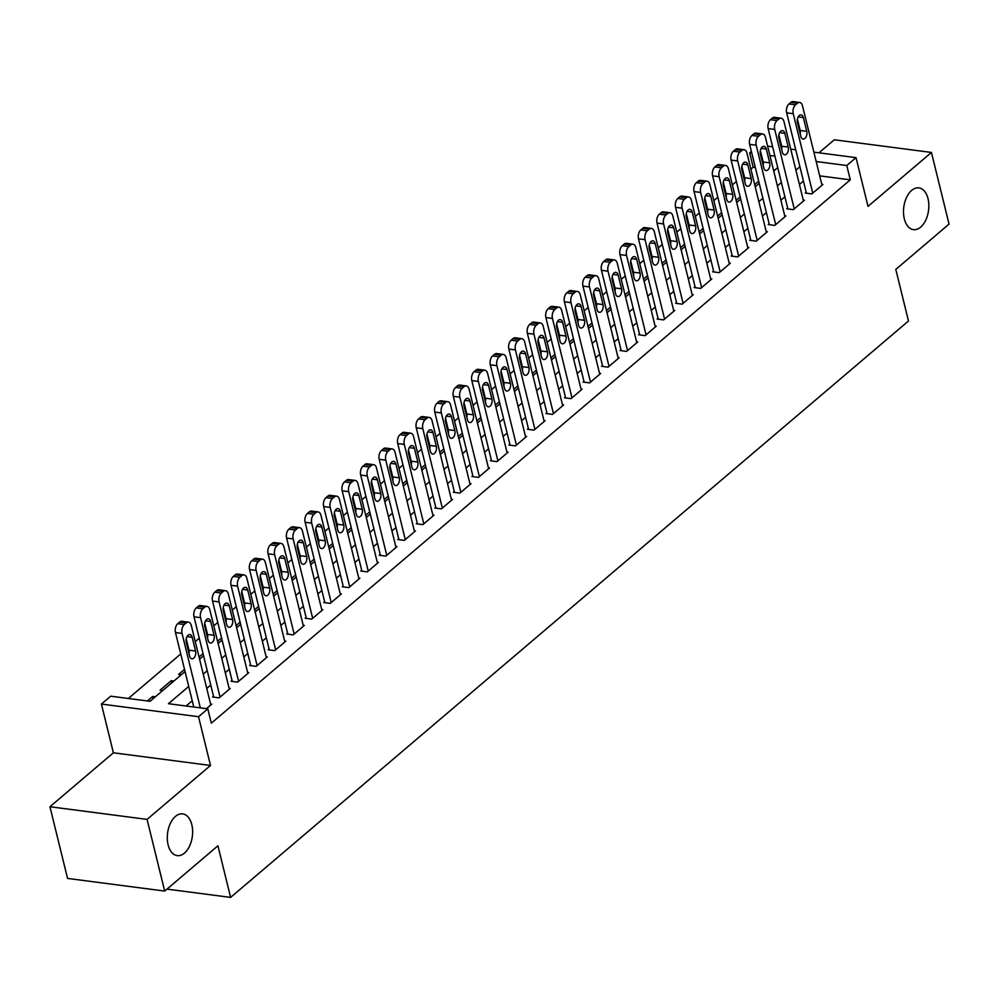 <?xml version="1.0" encoding="UTF-8"?>
<svg xmlns="http://www.w3.org/2000/svg" width="999" height="999" viewBox="0 0 999 999"><rect width="100%" height="100%" fill="white"/><g stroke="black" fill="none" stroke-linecap="round" stroke-linejoin="round"><path stroke-width="1.5" d="M904.32 218.831A21.054 12.488 -82.6 0 1 906.568 197.402A21.054 12.488 -82.6 0 1 918.893 187.887A21.054 12.488 -82.6 0 1 928.021 198.676A21.054 12.488 -82.6 0 1 925.773 220.105A21.054 12.488 -82.6 0 1 913.448 229.633A21.054 12.488 -82.6 0 1 904.32 218.831M168.107 844.842A21.054 12.488 -82.6 0 1 170.354 823.413A21.054 12.488 -82.6 0 1 182.68 813.885A21.054 12.488 -82.6 0 1 191.808 824.674A21.054 12.488 -82.6 0 1 189.56 846.103A21.054 12.488 -82.6 0 1 177.235 855.631A21.054 12.488 -82.6 0 1 168.107 844.842M755.319 167.482L753.171 167.195L749.65 152.859L751.373 151.398M166.983 889.11L230.607 897.402L908.478 321.004L895.803 269.393L949.05 224.113L931.443 152.447L834.315 139.785L818.993 152.81M230.607 897.402L217.932 845.791L164.685 891.071L67.557 878.421L49.95 806.742L147.078 819.392L210.514 765.459L198.539 716.72L101.411 704.058L110.677 696.191L150.05 701.31L185.065 671.553M210.514 765.459L113.386 752.796L49.95 806.742M113.386 752.796L101.411 704.058M753.171 167.195L750.886 169.143M743.955 175.025L743.293 175.599M736.363 181.481L732.367 184.89M725.436 190.772L724.774 191.346M717.844 197.228L713.835 200.637M706.917 206.531L706.243 207.093M699.325 212.987L695.316 216.383M688.398 222.278L687.724 222.839M680.806 228.734L676.798 232.13M669.879 238.024L669.205 238.599M662.287 244.48L658.279 247.889M651.36 253.771L650.686 254.345M643.768 260.227L639.76 263.636M632.829 269.518L632.167 270.092M625.237 275.974L621.241 279.383M614.31 285.264L613.648 285.839M606.718 291.72L602.709 295.13M595.791 301.011L595.117 301.586M588.199 307.467L584.19 310.876M577.272 316.77L576.598 317.332M569.68 323.226L565.671 326.623M558.753 332.517L558.079 333.079M551.161 338.973L547.152 342.37M540.234 348.264L539.56 348.838M532.642 354.72L528.633 358.129M521.703 364.011L521.041 364.585M514.11 370.467L510.114 373.876M503.184 379.757L502.522 380.332M495.591 386.213L491.583 389.622M484.665 395.504L483.991 396.079M477.072 401.96L473.064 405.369M466.146 411.251L465.472 411.825M458.553 417.707L454.545 421.116M447.627 427.01L446.953 427.572M440.035 433.466L436.026 436.863M429.108 442.757L428.434 443.319M421.516 449.213L417.507 452.622M410.577 458.504L409.915 459.078M402.984 464.96L398.988 468.369M392.058 474.25L391.396 474.825M384.465 480.706L380.457 484.115M373.539 489.997L372.864 490.571M365.946 496.453L361.938 499.862M355.02 505.744L354.345 506.318M347.427 512.2L343.419 515.609M336.501 521.49L335.826 522.065M328.908 527.959L324.9 531.356M317.982 537.25L317.307 537.812M310.389 543.706L306.381 547.102M299.45 552.996L298.788 553.558M291.858 559.452L287.862 562.862M280.931 568.743L280.269 569.318M273.339 575.199L269.33 578.608M262.412 584.49L261.738 585.064M254.82 590.946L250.811 594.355M243.893 600.237L243.219 600.811M236.301 606.693L232.292 610.102M225.374 615.983L224.7 616.558M217.782 622.439L213.774 625.849M206.855 631.73L206.181 632.305M199.263 638.199L195.255 641.595M188.324 647.489L187.662 648.051M180.732 653.945L128.347 698.488M164.685 891.071L147.078 819.392M806.181 192.27L805.256 193.057L811.825 193.906L822.926 184.453L821.777 184.303M787.662 208.017L786.737 208.803L793.293 209.653L804.407 200.212L803.258 200.05M769.143 223.764L768.219 224.55L774.774 225.399L785.888 215.959L784.739 215.809M750.624 239.51L749.7 240.297L756.255 241.159L767.369 231.706L766.208 231.556M732.105 255.257L731.168 256.044L737.737 256.905L748.85 247.452L747.689 247.302M713.573 271.004L712.649 271.79L719.218 272.652L730.331 263.199L729.17 263.049M695.054 286.75L694.13 287.537L700.699 288.399L711.8 278.946L710.651 278.796M676.535 302.51L675.611 303.296L682.167 304.146L693.281 294.693L692.132 294.543M658.016 318.256L657.092 319.043L663.648 319.892L674.762 310.452L673.613 310.289M639.497 334.003L638.573 334.79L645.129 335.639L656.243 326.198L655.082 326.049M620.978 349.75L620.042 350.537L626.61 351.398L637.724 341.945L636.563 341.795M602.447 365.497L601.523 366.283L608.091 367.145L619.205 357.692L618.044 357.542M583.928 381.243L583.004 382.03L589.572 382.892L600.674 373.439L599.525 373.289M565.409 396.99L564.485 397.789L571.041 398.638L582.155 389.185L581.006 389.036M546.89 412.749L545.966 413.536L552.522 414.385L563.636 404.932L562.487 404.782M528.371 428.496L527.447 429.283L534.003 430.132L545.117 420.691L543.956 420.542M509.852 444.243L508.916 445.03L515.484 445.879L526.598 436.438L525.437 436.288M491.321 459.99L490.397 460.776L496.965 461.638L508.079 452.185L506.918 452.035M472.802 475.736L471.878 476.523L478.446 477.385L489.547 467.932L488.399 467.782M454.283 491.483L453.359 492.27L459.915 493.131L471.029 483.678L469.88 483.528M435.764 507.23L434.84 508.029L441.396 508.878L452.51 499.425L451.361 499.275M417.245 522.989L416.321 523.776L422.877 524.625L433.991 515.172L432.829 515.022M398.726 538.736L397.789 539.522L404.358 540.372L415.472 530.931L414.31 530.781M380.194 554.482L379.27 555.269L385.839 556.118L396.953 546.678L395.791 546.528M361.675 570.229L360.751 571.016L367.32 571.878L378.421 562.425L377.272 562.275M343.156 585.976L342.232 586.763L348.788 587.624L359.902 578.171L358.753 578.021M324.638 601.723L323.713 602.509L330.269 603.371L341.383 593.918L340.234 593.768M306.119 617.469L305.195 618.269L311.75 619.118L322.864 609.665L321.703 609.515M287.6 633.229L286.663 634.015L293.231 634.865L304.345 625.411L303.184 625.262M269.068 648.975L268.144 649.762L274.713 650.611L285.826 641.171L284.665 641.021M250.549 664.722L249.625 665.509L256.194 666.358L267.295 656.917L266.146 656.768M232.03 680.469L231.106 681.256L237.662 682.117L248.776 672.664L247.627 672.514M213.511 696.216L212.587 697.002L219.143 697.864L230.257 688.411L229.108 688.261M153.209 698.638L152.672 696.465L147.377 700.973M171.728 682.879L171.191 680.719L160.077 690.172L162.75 690.509M184.528 669.38L178.609 674.412L181.269 674.762M203.047 653.633L199.038 657.042M221.566 637.886L217.57 641.283M240.097 622.14L236.089 625.536M258.616 606.381L254.608 609.79M277.135 590.634L273.127 594.043M295.654 574.887L291.646 578.296M314.173 559.14L310.165 562.549M332.692 543.394L328.696 546.803M351.223 527.647L347.215 531.043M369.742 511.888L365.734 515.297M388.261 496.141L384.253 499.55M406.78 480.394L402.772 483.803M425.299 464.647L421.291 468.056M443.818 448.901L439.822 452.31M462.35 433.154L458.341 436.563M480.869 417.407L476.86 420.804M499.388 401.648L495.379 405.057M517.907 385.901L513.898 389.31M536.426 370.154L532.417 373.564M554.944 354.408L550.948 357.817M573.476 338.661L569.467 342.07M591.995 322.914L587.986 326.311M610.514 307.168L606.505 310.564M629.033 291.408L625.024 294.817M647.552 275.662L643.543 279.071M666.071 259.915L662.075 263.324M684.602 244.168L680.594 247.577M703.121 228.421L699.113 231.83M721.64 212.675L717.632 216.071M740.159 196.928L736.151 200.324M774.874 170.03L773.438 169.842M155.345 696.815L152.672 696.465M173.863 681.068L171.191 680.719M758.678 181.169L754.67 184.578M188.724 686.45L168.431 703.708L207.804 708.84L211.326 723.176L850.299 179.845L819.704 175.861M803.433 181.081L799.437 184.49M784.914 196.828L780.906 200.237M766.395 212.587L762.387 215.984M747.876 228.334L743.868 231.731M729.357 244.081L725.349 247.49M710.826 259.827L706.83 263.237M692.307 275.574L688.311 278.983M673.788 291.321L669.78 294.73M655.269 307.068L651.261 310.477M636.75 322.827L632.742 326.223M618.231 338.574L614.223 341.983M599.7 354.32L595.704 357.729M581.181 370.067L577.185 373.476M562.662 385.814L558.653 389.223M544.143 401.561L540.134 404.97M525.624 417.32L521.615 420.716M507.105 433.067L503.096 436.463M488.573 448.813L484.577 452.222M470.054 464.56L466.058 467.969M451.536 480.307L447.527 483.716M433.017 496.053L429.008 499.463M414.498 511.8L410.489 515.209M395.979 527.559L391.97 530.956M377.447 543.306L373.451 546.703M358.928 559.053L354.932 562.462M340.409 574.8L336.401 578.209M321.89 590.546L317.882 593.955M303.371 606.293L299.363 609.702M284.852 622.04L280.844 625.449M266.321 637.799L262.325 641.196M247.802 653.546L243.806 656.942M229.283 669.293L225.275 672.702M210.764 685.039L206.756 688.448M192.245 700.786L186.101 706.018M206.443 708.666L211.738 704.158L210.577 704.008M813.873 152.148L856.043 157.642L868.006 206.381L931.443 152.447M856.043 157.642L846.777 165.509L816.183 161.526M850.299 179.845L846.777 165.509M207.804 708.84L198.539 716.72M767.619 146.116L772.614 146.778M790.746 149.138L795.753 149.788M774.924 156.156L769.917 155.507M761.275 154.37L760.439 154.271M751.797 153.147L749.65 152.859M199.575 659.203L203.584 655.794M218.094 643.456L222.103 640.047M236.613 627.709L240.622 624.3M255.145 611.962L259.141 608.553M273.664 596.216L277.66 592.807M292.183 580.456L296.191 577.06M310.701 564.71L314.71 561.301M329.22 548.963L333.229 545.554M347.739 533.216L351.748 529.807M366.271 517.47L370.267 514.06M384.79 501.723L388.786 498.314M403.309 485.964L407.317 482.567M421.828 470.217L425.836 466.82M440.347 454.47L444.355 451.061M458.866 438.723L462.874 435.314M477.397 422.977L481.393 419.568M495.916 407.23L499.912 403.821M514.435 391.483L518.444 388.074M532.954 375.724L536.962 372.327M551.473 359.977L555.481 356.581M569.992 344.23L574 340.821M588.523 328.484L592.519 325.075M607.042 312.737L611.038 309.328M625.561 296.99L629.57 293.581M644.08 281.243L648.089 277.834M662.599 265.484L666.608 262.088M681.118 249.738L685.127 246.341M699.65 233.991L703.646 230.582M718.169 218.244L722.165 214.835M736.688 202.497L740.696 199.088M755.207 186.751L759.215 183.341M773.726 171.004L777.734 167.595M799.912 166.746L795.916 170.155M781.393 182.492L777.384 185.901M762.874 198.252L758.865 201.648M744.355 213.998L740.346 217.407M725.836 229.745L721.827 233.154M707.317 245.492L703.308 248.901M688.786 261.238L684.79 264.648M670.267 276.985L666.258 280.394M651.748 292.744L647.739 296.141M633.229 308.491L629.22 311.888M614.71 324.238L610.701 327.647M596.191 339.985L592.182 343.394M577.659 355.731L573.663 359.141M559.14 371.478L555.132 374.887M540.621 387.225L536.613 390.634M522.102 402.984L518.094 406.381M503.583 418.731L499.575 422.127M485.064 434.478L481.056 437.887M466.533 450.224L462.537 453.633M448.014 465.971L444.006 469.38M429.495 481.718L425.487 485.127M410.976 497.465L406.968 500.874M392.457 513.224L388.449 516.62M373.938 528.971L369.93 532.367M355.407 544.717L351.411 548.126M336.888 560.464L332.879 563.873M318.369 576.211L314.36 579.62M299.85 591.957L295.841 595.367M281.331 607.704L277.322 611.113M262.812 623.463L258.803 626.86M244.28 639.21L240.284 642.607M225.762 654.957L221.753 658.366M207.243 670.704L203.234 674.113M200.337 707.866L182.043 633.403A6.581 3.909 97.4 0 1 184.34 624.525L186.189 622.939A6.581 3.909 97.4 0 1 188.449 622.152A6.581 3.909 97.4 0 1 191.308 625.524L210.814 704.944M188.449 622.152L181.893 621.303A6.581 3.909 -82.6 0 0 179.633 622.09L177.772 623.663A6.581 3.909 -82.6 0 0 175.487 632.554L193.769 707.017M186.251 642.307A5.257 3.122 -82.6 0 1 186.813 636.95A5.257 3.122 -82.6 0 1 189.885 634.565A5.257 3.122 -82.6 0 1 192.17 637.262L195.554 651.036A5.257 3.122 -82.6 0 1 194.992 656.38A5.257 3.122 -82.6 0 1 191.908 658.766A5.257 3.122 -82.6 0 1 189.623 656.068L186.251 642.307M186.201 638.823L188.986 650.174A5.257 3.122 -82.6 0 1 189.036 653.658M220.067 697.077L200.562 617.657A6.581 3.909 97.4 0 1 202.859 608.766L204.708 607.192A6.581 3.909 97.4 0 1 206.968 606.405A6.581 3.909 97.4 0 1 209.827 609.777L229.333 689.198M206.968 606.405L200.412 605.556A6.581 3.909 -82.6 0 0 198.152 606.343L196.303 607.916A6.581 3.909 -82.6 0 0 194.006 616.795L213.736 697.152M204.77 626.56A5.257 3.122 -82.6 0 1 205.332 621.203A5.257 3.122 -82.6 0 1 208.416 618.818A5.257 3.122 -82.6 0 1 210.689 621.515L214.073 635.277A5.257 3.122 -82.6 0 1 213.511 640.634A5.257 3.122 -82.6 0 1 210.427 643.019A5.257 3.122 -82.6 0 1 208.142 640.322L204.77 626.56M204.72 623.076L207.517 634.427A5.257 3.122 -82.6 0 1 207.555 637.911M238.599 681.33L219.081 601.91A6.581 3.909 97.4 0 1 221.378 593.019L223.239 591.445A6.581 3.909 97.4 0 1 225.487 590.659A6.581 3.909 97.4 0 1 228.346 594.03L247.852 673.451M225.487 590.659L218.931 589.81A6.581 3.909 -82.6 0 0 216.671 590.596L214.822 592.17A6.581 3.909 -82.6 0 0 212.525 601.048L232.255 681.405M223.289 610.814A5.257 3.122 -82.6 0 1 223.851 605.456A5.257 3.122 -82.6 0 1 226.935 603.071A5.257 3.122 -82.6 0 1 229.221 605.769L232.592 619.53A5.257 3.122 -82.6 0 1 232.03 624.887A5.257 3.122 -82.6 0 1 228.958 627.272A5.257 3.122 -82.6 0 1 226.673 624.575L223.289 610.814M223.252 607.33L226.036 618.681A5.257 3.122 -82.6 0 1 226.074 622.152M257.118 665.571L237.612 586.163A6.581 3.909 97.4 0 1 239.897 577.272L241.758 575.699A6.581 3.909 97.4 0 1 244.018 574.912A6.581 3.909 97.4 0 1 246.865 578.284L266.371 657.704M244.018 574.912L237.45 574.05A6.581 3.909 -82.6 0 0 235.19 574.85L233.341 576.423A6.581 3.909 -82.6 0 0 231.044 585.302L250.786 665.659M241.808 595.067A5.257 3.122 -82.6 0 1 242.37 589.71A5.257 3.122 -82.6 0 1 245.454 587.325A5.257 3.122 -82.6 0 1 247.74 590.022L251.111 603.783A5.257 3.122 -82.6 0 1 250.549 609.14A5.257 3.122 -82.6 0 1 247.477 611.525A5.257 3.122 -82.6 0 1 245.192 608.828L241.808 595.067M241.77 591.583L244.555 602.934A5.257 3.122 -82.6 0 1 244.593 606.405M275.637 649.825L256.131 570.404A6.581 3.909 97.4 0 1 258.429 561.525L260.277 559.952A6.581 3.909 97.4 0 1 262.537 559.165A6.581 3.909 97.4 0 1 265.384 562.537L284.89 641.957M262.537 559.165L255.969 558.304A6.581 3.909 -82.6 0 0 253.709 559.09L251.86 560.676A6.581 3.909 -82.6 0 0 249.563 569.555L269.305 649.912M260.327 579.308A5.257 3.122 -82.6 0 1 260.889 573.963A5.257 3.122 -82.6 0 1 263.973 571.578A5.257 3.122 -82.6 0 1 266.258 574.275L269.643 588.036A5.257 3.122 -82.6 0 1 269.081 593.394A5.257 3.122 -82.6 0 1 265.996 595.779A5.257 3.122 -82.6 0 1 263.711 593.081L260.327 579.308M260.289 575.836L263.074 587.175A5.257 3.122 -82.6 0 1 263.112 590.659M294.156 634.078L274.65 554.657A6.581 3.909 97.4 0 1 276.948 545.779L278.796 544.205A6.581 3.909 97.4 0 1 281.056 543.419A6.581 3.909 97.4 0 1 283.916 546.79L303.421 626.211M281.056 543.419L274.488 542.557A6.581 3.909 -82.6 0 0 272.24 543.344L270.379 544.917A6.581 3.909 -82.6 0 0 268.082 553.808L287.824 634.165M278.846 563.561A5.257 3.122 -82.6 0 1 279.42 558.204A5.257 3.122 -82.6 0 1 282.492 555.831A5.257 3.122 -82.6 0 1 284.777 558.528L288.162 572.29A5.257 3.122 -82.6 0 1 287.6 577.647A5.257 3.122 -82.6 0 1 284.515 580.019A5.257 3.122 -82.6 0 1 282.23 577.322L278.846 563.561M278.808 560.089L281.593 571.428A5.257 3.122 -82.6 0 1 281.643 574.912M312.675 618.331L293.169 538.911A6.581 3.909 97.4 0 1 295.467 530.032L297.315 528.459A6.581 3.909 97.4 0 1 299.575 527.659A6.581 3.909 97.4 0 1 302.435 531.043L321.94 610.451M299.575 527.659L293.019 526.81A6.581 3.909 -82.6 0 0 290.759 527.597L288.898 529.17A6.581 3.909 -82.6 0 0 286.613 538.061L306.343 618.418M297.377 547.814A5.257 3.122 -82.6 0 1 297.939 542.457A5.257 3.122 -82.6 0 1 301.011 540.084A5.257 3.122 -82.6 0 1 303.296 542.782L306.681 556.543A5.257 3.122 -82.6 0 1 306.119 561.9A5.257 3.122 -82.6 0 1 303.034 564.273A5.257 3.122 -82.6 0 1 300.749 561.575L297.377 547.814M297.327 544.343L300.112 555.681A5.257 3.122 -82.6 0 1 300.162 559.165M331.193 602.584L311.688 523.164A6.581 3.909 97.4 0 1 313.986 514.285L315.834 512.699A6.581 3.909 97.4 0 1 318.094 511.913A6.581 3.909 97.4 0 1 320.954 515.284L340.459 594.705M318.094 511.913L311.538 511.063A6.581 3.909 -82.6 0 0 309.278 511.85L307.43 513.424A6.581 3.909 -82.6 0 0 305.132 522.315L324.862 602.659M315.896 532.067A5.257 3.122 -82.6 0 1 316.458 526.71A5.257 3.122 -82.6 0 1 319.543 524.325A5.257 3.122 -82.6 0 1 321.815 527.022L325.199 540.796A5.257 3.122 -82.6 0 1 324.638 546.141A5.257 3.122 -82.6 0 1 321.553 548.526A5.257 3.122 -82.6 0 1 319.268 545.829L315.896 532.067M315.846 528.583L318.644 539.935A5.257 3.122 -82.6 0 1 318.681 543.419M349.725 586.838L330.207 507.417A6.581 3.909 97.4 0 1 332.505 498.526L334.365 496.953A6.581 3.909 97.4 0 1 336.613 496.166A6.581 3.909 97.4 0 1 339.473 499.537L358.978 578.958M336.613 496.166L330.057 495.317A6.581 3.909 -82.6 0 0 327.797 496.103L325.949 497.677A6.581 3.909 -82.6 0 0 323.651 506.555L343.381 586.913M334.415 516.321A5.257 3.122 -82.6 0 1 334.977 510.964A5.257 3.122 -82.6 0 1 338.062 508.578A5.257 3.122 -82.6 0 1 340.347 511.276L343.718 525.037A5.257 3.122 -82.6 0 1 343.156 530.394A5.257 3.122 -82.6 0 1 340.085 532.779A5.257 3.122 -82.6 0 1 337.799 530.082L334.415 516.321M334.378 512.837L337.163 524.188A5.257 3.122 -82.6 0 1 337.2 527.672M368.244 571.091L348.738 491.67A6.581 3.909 97.4 0 1 351.024 482.779L352.884 481.206A6.581 3.909 97.4 0 1 355.144 480.419A6.581 3.909 97.4 0 1 357.992 483.791L377.497 563.211M355.144 480.419L348.576 479.57A6.581 3.909 -82.6 0 0 346.316 480.357L344.468 481.93A6.581 3.909 -82.6 0 0 342.17 490.809L361.913 571.166M352.934 500.574A5.257 3.122 -82.6 0 1 353.496 495.217A5.257 3.122 -82.6 0 1 356.581 492.832A5.257 3.122 -82.6 0 1 358.866 495.529L362.237 509.29A5.257 3.122 -82.6 0 1 361.675 514.647A5.257 3.122 -82.6 0 1 358.604 517.032A5.257 3.122 -82.6 0 1 356.318 514.335L352.934 500.574M352.897 497.09L355.681 508.441A5.257 3.122 -82.6 0 1 355.719 511.913M386.763 555.332L367.257 475.924A6.581 3.909 97.4 0 1 369.555 467.033L371.403 465.459A6.581 3.909 97.4 0 1 373.663 464.672A6.581 3.909 97.4 0 1 376.511 468.044L396.016 547.464M373.663 464.672L367.095 463.811A6.581 3.909 -82.6 0 0 364.835 464.61L362.987 466.183A6.581 3.909 -82.6 0 0 360.689 475.062L380.432 555.419M371.453 484.827A5.257 3.122 -82.6 0 1 372.015 479.47A5.257 3.122 -82.6 0 1 375.1 477.085A5.257 3.122 -82.6 0 1 377.385 479.782L380.769 493.543A5.257 3.122 -82.6 0 1 380.207 498.901A5.257 3.122 -82.6 0 1 377.123 501.286A5.257 3.122 -82.6 0 1 374.837 498.588L371.453 484.827M371.416 481.343L374.2 492.694A5.257 3.122 -82.6 0 1 374.238 496.166M405.282 539.585L385.776 460.164A6.581 3.909 97.4 0 1 388.074 451.286L389.922 449.712A6.581 3.909 97.4 0 1 392.182 448.926A6.581 3.909 97.4 0 1 395.042 452.297L414.548 531.718M392.182 448.926L385.614 448.064A6.581 3.909 -82.6 0 0 383.366 448.851L381.506 450.437A6.581 3.909 -82.6 0 0 379.208 459.315L398.951 539.672M389.972 469.068A5.257 3.122 -82.6 0 1 390.547 463.711A5.257 3.122 -82.6 0 1 393.618 461.338A5.257 3.122 -82.6 0 1 395.904 464.036L399.288 477.797A5.257 3.122 -82.6 0 1 398.726 483.154A5.257 3.122 -82.6 0 1 395.641 485.539A5.257 3.122 -82.6 0 1 393.356 482.842L389.972 469.068M389.935 465.596L392.719 476.935A5.257 3.122 -82.6 0 1 392.769 480.419M423.801 523.838L404.295 444.418A6.581 3.909 97.4 0 1 406.593 435.539L408.441 433.966A6.581 3.909 97.4 0 1 410.701 433.179A6.581 3.909 97.4 0 1 413.561 436.551L433.067 515.971M410.701 433.179L404.145 432.317A6.581 3.909 -82.6 0 0 401.885 433.104L400.025 434.677A6.581 3.909 -82.6 0 0 397.739 443.568L417.47 523.926M408.504 453.321A5.257 3.122 -82.6 0 1 409.066 447.964A5.257 3.122 -82.6 0 1 412.137 445.591A5.257 3.122 -82.6 0 1 414.423 448.289L417.807 462.05A5.257 3.122 -82.6 0 1 417.245 467.407A5.257 3.122 -82.6 0 1 414.16 469.78A5.257 3.122 -82.6 0 1 411.875 467.082L408.504 453.321M408.454 449.85L411.238 461.188A5.257 3.122 -82.6 0 1 411.288 464.672M442.32 508.091L422.814 428.671A6.581 3.909 97.4 0 1 425.112 419.792L426.96 418.219A6.581 3.909 97.4 0 1 429.22 417.42A6.581 3.909 97.4 0 1 432.08 420.804L451.585 500.212M429.22 417.42L422.664 416.571A6.581 3.909 -82.6 0 0 420.404 417.357L418.556 418.931A6.581 3.909 -82.6 0 0 416.258 427.822L435.989 508.179M427.023 437.574A5.257 3.122 -82.6 0 1 427.584 432.217A5.257 3.122 -82.6 0 1 430.669 429.832A5.257 3.122 -82.6 0 1 432.942 432.542L436.326 446.303A5.257 3.122 -82.6 0 1 435.764 451.66A5.257 3.122 -82.6 0 1 432.679 454.033A5.257 3.122 -82.6 0 1 430.394 451.336L427.023 437.574M426.973 434.103L429.77 445.442A5.257 3.122 -82.6 0 1 429.807 448.926M460.851 492.345L441.333 412.924A6.581 3.909 97.4 0 1 443.631 404.046L445.492 402.46A6.581 3.909 97.4 0 1 447.739 401.673A6.581 3.909 97.4 0 1 450.599 405.045L470.104 484.465M447.739 401.673L441.183 400.824A6.581 3.909 -82.6 0 0 438.923 401.61L437.075 403.184A6.581 3.909 -82.6 0 0 434.777 412.063L454.508 492.42M445.542 421.828A5.257 3.122 -82.6 0 1 446.103 416.471A5.257 3.122 -82.6 0 1 449.188 414.086A5.257 3.122 -82.6 0 1 451.473 416.783L454.845 430.557A5.257 3.122 -82.6 0 1 454.283 435.901A5.257 3.122 -82.6 0 1 451.211 438.286A5.257 3.122 -82.6 0 1 448.926 435.589L445.542 421.828M445.504 418.344L448.289 429.695A5.257 3.122 -82.6 0 1 448.326 433.179M479.37 476.598L459.865 397.177A6.581 3.909 97.4 0 1 462.15 388.286L464.011 386.713A6.581 3.909 97.4 0 1 466.271 385.926A6.581 3.909 97.4 0 1 469.118 389.298L488.623 468.718M466.271 385.926L459.702 385.077A6.581 3.909 -82.6 0 0 457.442 385.864L455.594 387.437A6.581 3.909 -82.6 0 0 453.296 396.316L473.039 476.673M464.06 406.081A5.257 3.122 -82.6 0 1 464.622 400.724A5.257 3.122 -82.6 0 1 467.707 398.339A5.257 3.122 -82.6 0 1 469.992 401.036L473.364 414.797A5.257 3.122 -82.6 0 1 472.802 420.154A5.257 3.122 -82.6 0 1 469.73 422.54A5.257 3.122 -82.6 0 1 467.445 419.842L464.06 406.081M464.023 402.597L466.808 413.948A5.257 3.122 -82.6 0 1 466.845 417.432M497.889 460.839L478.384 381.431A6.581 3.909 97.4 0 1 480.681 372.54L482.529 370.966A6.581 3.909 97.4 0 1 484.79 370.179A6.581 3.909 97.4 0 1 487.637 373.551L507.142 452.972M484.79 370.179L478.221 369.33A6.581 3.909 -82.6 0 0 475.961 370.117L474.113 371.69A6.581 3.909 -82.6 0 0 471.815 380.569L491.558 460.926M482.579 390.334A5.257 3.122 -82.6 0 1 483.141 384.977A5.257 3.122 -82.6 0 1 486.226 382.592A5.257 3.122 -82.6 0 1 488.511 385.289L491.895 399.051A5.257 3.122 -82.6 0 1 491.333 404.408A5.257 3.122 -82.6 0 1 488.249 406.793A5.257 3.122 -82.6 0 1 485.964 404.096L482.579 390.334M482.542 386.85L485.327 398.201A5.257 3.122 -82.6 0 1 485.364 401.673M516.408 445.092L496.903 365.684A6.581 3.909 97.4 0 1 499.2 356.793L501.048 355.219A6.581 3.909 97.4 0 1 503.309 354.433A6.581 3.909 97.4 0 1 506.168 357.804L525.674 437.225M503.309 354.433L496.74 353.571A6.581 3.909 -82.6 0 0 494.493 354.37L492.632 355.944A6.581 3.909 -82.6 0 0 490.334 364.822L510.077 445.179M501.098 374.588A5.257 3.122 -82.6 0 1 501.673 369.23A5.257 3.122 -82.6 0 1 504.745 366.845A5.257 3.122 -82.6 0 1 507.03 369.543L510.414 383.304A5.257 3.122 -82.6 0 1 509.852 388.661A5.257 3.122 -82.6 0 1 506.768 391.046A5.257 3.122 -82.6 0 1 504.483 388.349L501.098 374.588M501.061 371.104L503.846 382.455A5.257 3.122 -82.6 0 1 503.896 385.926M534.927 429.345L515.422 349.925A6.581 3.909 97.4 0 1 517.719 341.046L519.567 339.473A6.581 3.909 97.4 0 1 521.828 338.686A6.581 3.909 97.4 0 1 524.687 342.058L544.193 421.478M521.828 338.686L515.272 337.824A6.581 3.909 -82.6 0 0 513.011 338.611L511.151 340.184A6.581 3.909 -82.6 0 0 508.866 349.076L528.596 429.433M519.63 358.828A5.257 3.122 -82.6 0 1 520.192 353.471A5.257 3.122 -82.6 0 1 523.264 351.099A5.257 3.122 -82.6 0 1 525.549 353.796L528.933 367.557A5.257 3.122 -82.6 0 1 528.371 372.914A5.257 3.122 -82.6 0 1 525.287 375.299A5.257 3.122 -82.6 0 1 523.001 372.59L519.63 358.828M519.58 355.357L522.365 366.695A5.257 3.122 -82.6 0 1 522.415 370.179M553.446 413.598L533.941 334.178A6.581 3.909 97.4 0 1 536.238 325.299L538.086 323.726A6.581 3.909 97.4 0 1 540.347 322.939A6.581 3.909 97.4 0 1 543.206 326.311L562.712 405.719M540.347 322.939L533.791 322.078A6.581 3.909 -82.6 0 0 531.53 322.864L529.682 324.438A6.581 3.909 -82.6 0 0 527.385 333.329L547.115 413.686M538.149 343.082A5.257 3.122 -82.6 0 1 538.711 337.724A5.257 3.122 -82.6 0 1 541.795 335.352A5.257 3.122 -82.6 0 1 544.068 338.049L547.452 351.81A5.257 3.122 -82.6 0 1 546.89 357.167A5.257 3.122 -82.6 0 1 543.806 359.54A5.257 3.122 -82.6 0 1 541.52 356.843L538.149 343.082M538.099 339.61L540.896 350.949A5.257 3.122 -82.6 0 1 540.934 354.433M571.977 397.852L552.459 318.431A6.581 3.909 97.4 0 1 554.757 309.553L556.618 307.979A6.581 3.909 97.4 0 1 558.866 307.18A6.581 3.909 97.4 0 1 561.725 310.564L581.231 389.972M558.866 307.18L552.31 306.331A6.581 3.909 -82.6 0 0 550.049 307.118L548.201 308.691A6.581 3.909 -82.6 0 0 545.904 317.582L565.634 397.939M556.668 327.335A5.257 3.122 -82.6 0 1 557.23 321.978A5.257 3.122 -82.6 0 1 560.314 319.593A5.257 3.122 -82.6 0 1 562.599 322.302L565.971 336.064A5.257 3.122 -82.6 0 1 565.409 341.421A5.257 3.122 -82.6 0 1 562.337 343.793A5.257 3.122 -82.6 0 1 560.052 341.096L556.668 327.335M556.63 323.863L559.415 335.202A5.257 3.122 -82.6 0 1 559.452 338.686M590.496 382.105L570.991 302.685A6.581 3.909 97.4 0 1 573.276 293.806L575.137 292.22A6.581 3.909 97.4 0 1 577.397 291.433A6.581 3.909 97.4 0 1 580.244 294.805L599.75 374.225M577.397 291.433L570.829 290.584A6.581 3.909 -82.6 0 0 568.568 291.371L566.72 292.944A6.581 3.909 -82.6 0 0 564.423 301.823L584.165 382.18M575.187 311.588A5.257 3.122 -82.6 0 1 575.749 306.231A5.257 3.122 -82.6 0 1 578.833 303.846A5.257 3.122 -82.6 0 1 581.118 306.543L584.49 320.304A5.257 3.122 -82.6 0 1 583.928 325.662A5.257 3.122 -82.6 0 1 580.856 328.047A5.257 3.122 -82.6 0 1 578.571 325.349L575.187 311.588M575.149 308.104L577.934 319.455A5.257 3.122 -82.6 0 1 577.971 322.939M609.015 366.358L589.51 286.938A6.581 3.909 97.4 0 1 591.808 278.047L593.656 276.473A6.581 3.909 97.4 0 1 595.916 275.687A6.581 3.909 97.4 0 1 598.763 279.058L618.269 358.479M595.916 275.687L589.348 274.837A6.581 3.909 -82.6 0 0 587.087 275.624L585.239 277.198A6.581 3.909 -82.6 0 0 582.941 286.076L602.684 366.433M593.706 295.841A5.257 3.122 -82.6 0 1 594.268 290.484A5.257 3.122 -82.6 0 1 597.352 288.099A5.257 3.122 -82.6 0 1 599.637 290.796L603.021 304.558A5.257 3.122 -82.6 0 1 602.459 309.915A5.257 3.122 -82.6 0 1 599.375 312.3A5.257 3.122 -82.6 0 1 597.09 309.603L593.706 295.841M593.668 292.357L596.453 303.708A5.257 3.122 -82.6 0 1 596.49 307.18M627.534 350.599L608.029 271.191A6.581 3.909 97.4 0 1 610.327 262.3L612.175 260.727A6.581 3.909 97.4 0 1 614.435 259.94A6.581 3.909 97.4 0 1 617.295 263.311L636.8 342.732M614.435 259.94L607.867 259.078A6.581 3.909 -82.6 0 0 605.619 259.877L603.758 261.451A6.581 3.909 -82.6 0 0 601.46 270.329L621.203 350.686M612.225 280.095A5.257 3.122 -82.6 0 1 612.799 274.737A5.257 3.122 -82.6 0 1 615.871 272.352A5.257 3.122 -82.6 0 1 618.156 275.05L621.54 288.811A5.257 3.122 -82.6 0 1 620.978 294.168A5.257 3.122 -82.6 0 1 617.894 296.553A5.257 3.122 -82.6 0 1 615.609 293.856L612.225 280.095M612.187 276.611L614.972 287.962A5.257 3.122 -82.6 0 1 615.022 291.433M646.053 334.852L626.548 255.444A6.581 3.909 97.4 0 1 628.846 246.553L630.694 244.98A6.581 3.909 97.4 0 1 632.954 244.193A6.581 3.909 97.4 0 1 635.814 247.565L655.319 326.985M632.954 244.193L626.398 243.331A6.581 3.909 -82.6 0 0 624.138 244.131L622.277 245.704A6.581 3.909 -82.6 0 0 619.992 254.583L639.722 334.94M630.756 264.348A5.257 3.122 -82.6 0 1 631.318 258.991A5.257 3.122 -82.6 0 1 634.39 256.606A5.257 3.122 -82.6 0 1 636.675 259.303L640.059 273.064A5.257 3.122 -82.6 0 1 639.497 278.421A5.257 3.122 -82.6 0 1 636.413 280.806A5.257 3.122 -82.6 0 1 634.128 278.109L630.756 264.348M630.706 260.864L633.491 272.215A5.257 3.122 -82.6 0 1 633.541 275.687M664.572 319.106L645.067 239.685A6.581 3.909 97.4 0 1 647.364 230.806L649.213 229.233A6.581 3.909 97.4 0 1 651.473 228.446A6.581 3.909 97.4 0 1 654.333 231.818L673.838 311.238M651.473 228.446L644.917 227.585A6.581 3.909 -82.6 0 0 642.657 228.371L640.809 229.945A6.581 3.909 -82.6 0 0 638.511 238.836L658.241 319.193M649.275 248.589A5.257 3.122 -82.6 0 1 649.837 243.232A5.257 3.122 -82.6 0 1 652.921 240.859A5.257 3.122 -82.6 0 1 655.194 243.556L658.578 257.317A5.257 3.122 -82.6 0 1 658.016 262.675A5.257 3.122 -82.6 0 1 654.932 265.06A5.257 3.122 -82.6 0 1 652.647 262.35L649.275 248.589M649.225 245.117L652.022 256.456A5.257 3.122 -82.6 0 1 652.06 259.94M683.104 303.359L663.586 223.938A6.581 3.909 97.4 0 1 665.883 215.06L667.744 213.486A6.581 3.909 97.4 0 1 669.992 212.7A6.581 3.909 97.4 0 1 672.851 216.071L692.357 295.479M669.992 212.7L663.436 211.838A6.581 3.909 -82.6 0 0 661.176 212.625L659.328 214.198A6.581 3.909 -82.6 0 0 657.03 223.089L676.76 303.446M667.794 232.842A5.257 3.122 -82.6 0 1 668.356 227.485A5.257 3.122 -82.6 0 1 671.44 225.112A5.257 3.122 -82.6 0 1 673.726 227.809L677.097 241.571A5.257 3.122 -82.6 0 1 676.535 246.928A5.257 3.122 -82.6 0 1 673.463 249.3A5.257 3.122 -82.6 0 1 671.178 246.603L667.794 232.842M667.757 229.37L670.541 240.709A5.257 3.122 -82.6 0 1 670.579 244.193M701.623 287.612L682.117 208.192A6.581 3.909 97.4 0 1 684.402 199.313L686.263 197.74A6.581 3.909 97.4 0 1 688.523 196.94A6.581 3.909 97.4 0 1 691.37 200.312L710.876 279.732M688.523 196.94L681.955 196.091A6.581 3.909 -82.6 0 0 679.695 196.878L677.846 198.451A6.581 3.909 -82.6 0 0 675.549 207.342L695.292 287.7M686.313 217.095A5.257 3.122 -82.6 0 1 686.875 211.738A5.257 3.122 -82.6 0 1 689.959 209.353A5.257 3.122 -82.6 0 1 692.245 212.063L695.616 225.824A5.257 3.122 -82.6 0 1 695.054 231.181A5.257 3.122 -82.6 0 1 691.982 233.554A5.257 3.122 -82.6 0 1 689.697 230.856L686.313 217.095M686.276 213.611L689.06 224.962A5.257 3.122 -82.6 0 1 689.098 228.446M720.142 271.865L700.636 192.445A6.581 3.909 97.4 0 1 702.934 183.554L704.782 181.98A6.581 3.909 97.4 0 1 707.042 181.194A6.581 3.909 97.4 0 1 709.889 184.565L729.395 263.986M707.042 181.194L700.474 180.344A6.581 3.909 -82.6 0 0 698.214 181.131L696.365 182.705A6.581 3.909 -82.6 0 0 694.068 191.583L713.81 271.94M704.832 201.348A5.257 3.122 -82.6 0 1 705.394 195.991A5.257 3.122 -82.6 0 1 708.478 193.606A5.257 3.122 -82.6 0 1 710.764 196.303L714.148 210.065A5.257 3.122 -82.6 0 1 713.586 215.422A5.257 3.122 -82.6 0 1 710.501 217.807A5.257 3.122 -82.6 0 1 708.216 215.11L704.832 201.348M704.794 197.864L707.579 209.216A5.257 3.122 -82.6 0 1 707.617 212.7M738.661 256.119L719.155 176.698A6.581 3.909 97.4 0 1 721.453 167.807L723.301 166.234A6.581 3.909 97.4 0 1 725.561 165.447A6.581 3.909 97.4 0 1 728.421 168.819L747.926 248.239M725.561 165.447L718.993 164.598A6.581 3.909 -82.6 0 0 716.745 165.384L714.884 166.958A6.581 3.909 -82.6 0 0 712.587 175.836L732.329 256.194M723.351 185.602A5.257 3.122 -82.6 0 1 723.925 180.245A5.257 3.122 -82.6 0 1 726.997 177.859A5.257 3.122 -82.6 0 1 729.282 180.557L732.667 194.318A5.257 3.122 -82.6 0 1 732.105 199.675A5.257 3.122 -82.6 0 1 729.02 202.06A5.257 3.122 -82.6 0 1 726.735 199.363L723.351 185.602M723.313 182.118L726.098 193.469A5.257 3.122 -82.6 0 1 726.148 196.94M757.18 240.359L737.674 160.951A6.581 3.909 97.4 0 1 739.972 152.06L741.82 150.487A6.581 3.909 97.4 0 1 744.08 149.7A6.581 3.909 97.4 0 1 746.94 153.072L766.445 232.492M744.08 149.7L737.524 148.839A6.581 3.909 -82.6 0 0 735.264 149.638L733.403 151.211A6.581 3.909 -82.6 0 0 731.118 160.09L750.848 240.447M741.882 169.855A5.257 3.122 -82.6 0 1 742.444 164.498A5.257 3.122 -82.6 0 1 745.516 162.113A5.257 3.122 -82.6 0 1 747.801 164.81L751.186 178.571A5.257 3.122 -82.6 0 1 750.624 183.928A5.257 3.122 -82.6 0 1 747.539 186.313A5.257 3.122 -82.6 0 1 745.254 183.616L741.882 169.855M741.832 166.371L744.617 177.722A5.257 3.122 -82.6 0 1 744.667 181.194M775.699 224.613L756.193 145.192A6.581 3.909 97.4 0 1 758.491 136.314L760.339 134.74A6.581 3.909 97.4 0 1 762.599 133.953A6.581 3.909 97.4 0 1 765.459 137.325L784.964 216.746M762.599 133.953L756.043 133.092A6.581 3.909 -82.6 0 0 753.783 133.878L751.935 135.464A6.581 3.909 -82.6 0 0 749.637 144.343L769.367 224.7M760.401 154.108A5.257 3.122 -82.6 0 1 760.963 148.751A5.257 3.122 -82.6 0 1 764.048 146.366A5.257 3.122 -82.6 0 1 766.32 149.063L769.705 162.825A5.257 3.122 -82.6 0 1 769.143 168.182A5.257 3.122 -82.6 0 1 766.058 170.567A5.257 3.122 -82.6 0 1 763.773 167.869L760.401 154.108M760.351 150.624L763.149 161.975A5.257 3.122 -82.6 0 1 763.186 165.447M794.23 208.866L774.712 129.445A6.581 3.909 97.4 0 1 777.01 120.567L778.87 118.993A6.581 3.909 97.4 0 1 781.118 118.207A6.581 3.909 97.4 0 1 783.978 121.578L803.483 200.999M781.118 118.207L774.562 117.345A6.581 3.909 -82.6 0 0 772.302 118.132L770.454 119.705A6.581 3.909 -82.6 0 0 768.156 128.596L787.886 208.953M778.92 138.349A5.257 3.122 -82.6 0 1 779.482 132.992A5.257 3.122 -82.6 0 1 782.567 130.619A5.257 3.122 -82.6 0 1 784.852 133.317L788.223 147.078A5.257 3.122 -82.6 0 1 787.662 152.435A5.257 3.122 -82.6 0 1 784.59 154.82A5.257 3.122 -82.6 0 1 782.304 152.11L778.92 138.349M778.883 134.877L781.668 146.216A5.257 3.122 -82.6 0 1 781.705 149.7M812.749 193.119L793.243 113.699A6.581 3.909 97.4 0 1 795.529 104.82L797.389 103.247A6.581 3.909 97.4 0 1 799.65 102.46A6.581 3.909 97.4 0 1 802.497 105.832L822.002 185.24M799.65 102.46L793.081 101.598A6.581 3.909 -82.6 0 0 790.821 102.385L788.973 103.958A6.581 3.909 -82.6 0 0 786.675 112.85L806.418 193.207M797.439 122.602A5.257 3.122 -82.6 0 1 798.001 117.245A5.257 3.122 -82.6 0 1 801.086 114.873A5.257 3.122 -82.6 0 1 803.371 117.57L806.742 131.331A5.257 3.122 -82.6 0 1 806.181 136.688A5.257 3.122 -82.6 0 1 803.109 139.061A5.257 3.122 -82.6 0 1 800.823 136.364L797.439 122.602M797.402 119.131L800.187 130.469A5.257 3.122 -82.6 0 1 800.224 133.953M175.487 632.554L182.043 633.403M177.772 623.663L184.34 624.525M179.633 622.09L186.189 622.939M192.17 637.262L186.988 636.588M195.554 651.036L188.986 650.174M194.006 616.795L200.562 617.657M196.303 607.916L202.859 608.766M198.152 606.343L204.708 607.192M210.689 621.515L205.507 620.841M214.073 635.277L207.517 634.427M212.525 601.048L219.081 601.91M214.822 592.17L221.378 593.019M216.671 590.596L223.239 591.445M229.221 605.769L224.038 605.094M232.592 619.53L226.036 618.681M231.044 585.302L237.612 586.163M233.341 576.423L239.897 577.272M235.19 574.85L241.758 575.699M247.74 590.022L242.557 589.348M251.111 603.783L244.555 602.934M249.563 569.555L256.131 570.404M251.86 560.676L258.429 561.525M253.709 559.09L260.277 559.952M266.258 574.275L261.076 573.601M269.643 588.036L263.074 587.175M268.082 553.808L274.65 554.657M270.379 544.917L276.948 545.779M272.24 543.344L278.796 544.205M284.777 558.528L279.595 557.854M288.162 572.29L281.593 571.428M286.613 538.061L293.169 538.911M288.898 529.17L295.467 530.032M290.759 527.597L297.315 528.459M303.296 542.782L298.114 542.107M306.681 556.543L300.112 555.681M305.132 522.315L311.688 523.164M307.43 513.424L313.986 514.285M309.278 511.85L315.834 512.699M321.815 527.022L316.633 526.348M325.199 540.796L318.644 539.935M323.651 506.555L330.207 507.417M325.949 497.677L332.505 498.526M327.797 496.103L334.365 496.953M340.347 511.276L335.164 510.601M343.718 525.037L337.163 524.188M342.17 490.809L348.738 491.67M344.468 481.93L351.024 482.779M346.316 480.357L352.884 481.206M358.866 495.529L353.683 494.855M362.237 509.29L355.681 508.441M360.689 475.062L367.257 475.924M362.987 466.183L369.555 467.033M364.835 464.61L371.403 465.459M377.385 479.782L372.202 479.108M380.769 493.543L374.2 492.694M379.208 459.315L385.776 460.164M381.506 450.437L388.074 451.286M383.366 448.851L389.922 449.712M395.904 464.036L390.721 463.361M399.288 477.797L392.719 476.935M397.739 443.568L404.295 444.418M400.025 434.677L406.593 435.539M401.885 433.104L408.441 433.966M414.423 448.289L409.24 447.614M417.807 462.05L411.238 461.188M416.258 427.822L422.814 428.671M418.556 418.931L425.112 419.792M420.404 417.357L426.96 418.219M432.942 432.542L427.759 431.868M436.326 446.303L429.77 445.442M434.777 412.063L441.333 412.924M437.075 403.184L443.631 404.046M438.923 401.61L445.492 402.46M451.473 416.783L446.291 416.108M454.845 430.557L448.289 429.695M453.296 396.316L459.865 397.177M455.594 387.437L462.15 388.286M457.442 385.864L464.011 386.713M469.992 401.036L464.81 400.362M473.364 414.797L466.808 413.948M471.815 380.569L478.384 381.431M474.113 371.69L480.681 372.54M475.961 370.117L482.529 370.966M488.511 385.289L483.329 384.615M491.895 399.051L485.327 398.201M490.334 364.822L496.903 365.684M492.632 355.944L499.2 356.793M494.493 354.37L501.048 355.219M507.03 369.543L501.848 368.868M510.414 383.304L503.846 382.455M508.866 349.076L515.422 349.925M511.151 340.184L517.719 341.046M513.011 338.611L519.567 339.473M525.549 353.796L520.367 353.122M528.933 367.557L522.365 366.695M527.385 333.329L533.941 334.178M529.682 324.438L536.238 325.299M531.53 322.864L538.086 323.726M544.068 338.049L538.886 337.375M547.452 351.81L540.896 350.949M545.904 317.582L552.459 318.431M548.201 308.691L554.757 309.553M550.049 307.118L556.618 307.979M562.599 322.302L557.417 321.628M565.971 336.064L559.415 335.202M564.423 301.823L570.991 302.685M566.72 292.944L573.276 293.806M568.568 291.371L575.137 292.22M581.118 306.543L575.936 305.869M584.49 320.304L577.934 319.455M582.941 286.076L589.51 286.938M585.239 277.198L591.808 278.047M587.087 275.624L593.656 276.473M599.637 290.796L594.455 290.122M603.021 304.558L596.453 303.708M601.46 270.329L608.029 271.191M603.758 261.451L610.327 262.3M605.619 259.877L612.175 260.727M618.156 275.05L612.974 274.375M621.54 288.811L614.972 287.962M619.992 254.583L626.548 255.444M622.277 245.704L628.846 246.553M624.138 244.131L630.694 244.98M636.675 259.303L631.493 258.629M640.059 273.064L633.491 272.215M638.511 238.836L645.067 239.685M640.809 229.945L647.364 230.806M642.657 228.371L649.213 229.233M655.194 243.556L650.012 242.882M658.578 257.317L652.022 256.456M657.03 223.089L663.586 223.938M659.328 214.198L665.883 215.06M661.176 212.625L667.744 213.486M673.726 227.809L668.543 227.135M677.097 241.571L670.541 240.709M675.549 207.342L682.117 208.192M677.846 198.451L684.402 199.313M679.695 196.878L686.263 197.74M692.245 212.063L687.062 211.376M695.616 225.824L689.06 224.962M694.068 191.583L700.636 192.445M696.365 182.705L702.934 183.554M698.214 181.131L704.782 181.98M710.764 196.303L705.581 195.629M714.148 210.065L707.579 209.216M712.587 175.836L719.155 176.698M714.884 166.958L721.453 167.807M716.745 165.384L723.301 166.234M729.282 180.557L724.1 179.882M732.667 194.318L726.098 193.469M731.118 160.09L737.674 160.951M733.403 151.211L739.972 152.06M735.264 149.638L741.82 150.487M747.801 164.81L742.619 164.136M751.186 178.571L744.617 177.722M749.637 144.343L756.193 145.192M751.935 135.464L758.491 136.314M753.783 133.878L760.339 134.74M766.32 149.063L761.138 148.389M769.705 162.825L763.149 161.975M768.156 128.596L774.712 129.445M770.454 119.705L777.01 120.567M772.302 118.132L778.87 118.993M784.852 133.317L779.67 132.642M788.223 147.078L781.668 146.216M786.675 112.85L793.243 113.699M788.973 103.958L795.529 104.82M790.821 102.385L797.389 103.247M803.371 117.57L798.189 116.895M806.742 131.331L800.187 130.469"/></g></svg>
